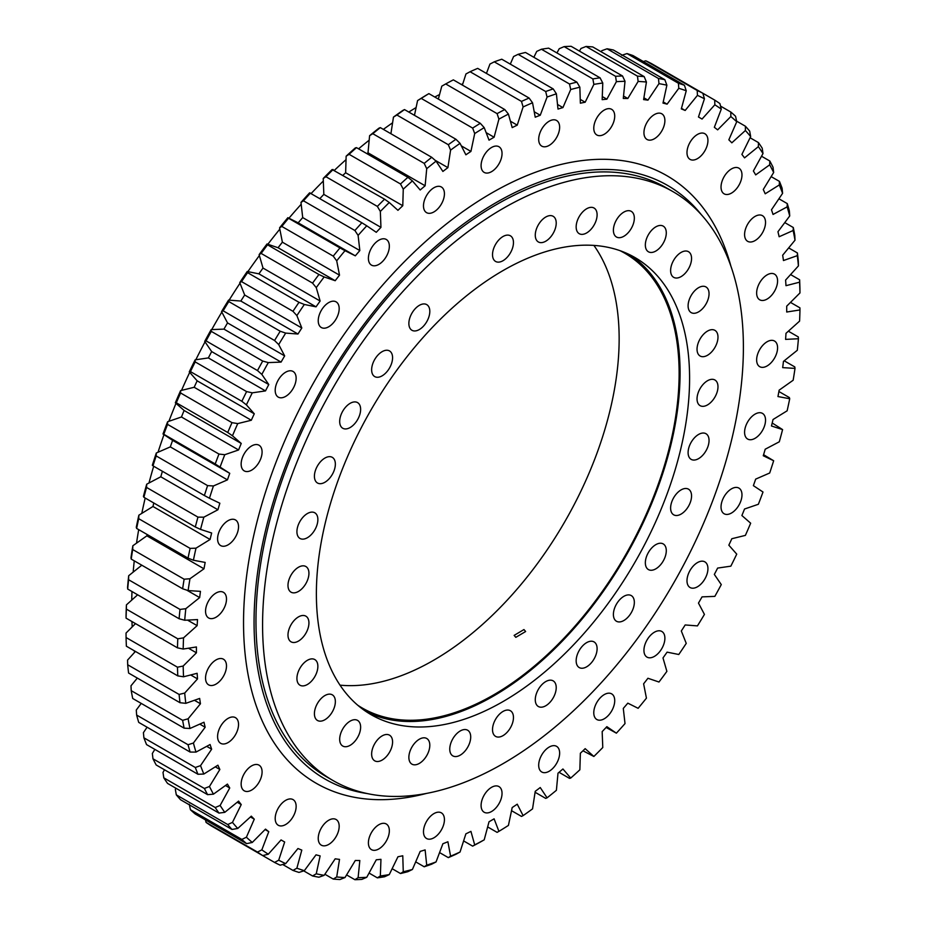 <?xml version="1.0" encoding="UTF-8"?>
<svg xmlns="http://www.w3.org/2000/svg" width="926" height="926" viewBox="0 0 926 926"><rect width="100%" height="100%" fill="white"/><g stroke="black" fill="none" stroke-linecap="round" stroke-linejoin="round"><path stroke-width="1.39" d="M486.127 132.626L494.102 137.233A417.406 240.991 120 0 0 491.567 138.68A417.406 240.991 120 0 0 489.032 140.15L484.205 127.638A436.262 251.872 120 0 0 474.702 133.552L472.654 128.089A440.29 254.21 -60 0 1 480.316 123.308L428.9 93.63A440.29 254.21 120 0 0 421.237 98.411L472.654 128.089M134.536 652.39A410.669 237.102 -60 0 1 134.339 650.804M132.198 626.914A410.669 237.102 -60 0 1 131.943 621.554M131.735 600.106A410.669 237.102 -60 0 1 131.978 591.529M133.17 572.129A410.669 237.102 -60 0 1 134.258 560.843M136.527 543.157A410.669 237.102 -60 0 1 138.703 529.626M141.794 513.386A410.669 237.102 -60 0 1 145.197 498.038M148.97 483.013A410.669 237.102 -60 0 1 153.681 466.253M158.022 452.247A410.669 237.102 -60 0 1 163.983 434.641M168.891 421.295A410.669 237.102 -60 0 1 175.998 403.366M181.519 390.39A410.669 237.102 -60 0 1 189.714 372.379M195.826 359.751A410.669 237.102 -60 0 1 205.028 341.879M211.73 329.598A410.669 237.102 -60 0 1 221.835 312.097M229.127 300.151A410.669 237.102 -60 0 1 239.996 283.24M247.879 271.631A410.669 237.102 -60 0 1 259.384 255.53M267.857 244.256A410.669 237.102 -60 0 1 279.826 229.139M288.935 218.223A410.669 237.102 -60 0 1 301.193 204.252M311.159 193.499A410.669 237.102 -60 0 1 323.313 181.033M334.448 170.257A410.669 237.102 -60 0 1 346.035 159.642M358.559 148.831A410.669 237.102 -60 0 1 369.185 140.185M383.364 129.374A410.669 237.102 -60 0 1 392.589 122.799M408.794 112.058A410.669 237.102 -60 0 1 416.098 107.555M604.25 134.258A14.816 8.554 120 0 0 613.926 121.202A14.816 8.554 120 0 0 611.658 109.337A14.816 8.554 120 0 0 604.25 110.067A14.816 8.554 120 0 0 594.573 123.123A14.816 8.554 120 0 0 596.853 134.988A14.816 8.554 120 0 0 604.25 134.258M654.416 138.738A14.816 8.554 120 0 0 664.092 125.681A14.816 8.554 120 0 0 661.824 113.817A14.816 8.554 120 0 0 654.416 114.558A14.816 8.554 120 0 0 644.739 127.603A14.816 8.554 120 0 0 647.008 139.467A14.816 8.554 120 0 0 654.416 138.738M697.463 158.635A14.816 8.554 120 0 0 707.14 145.59A14.816 8.554 120 0 0 704.86 133.726A14.816 8.554 120 0 0 697.463 134.455A14.816 8.554 120 0 0 687.787 147.5A14.816 8.554 120 0 0 690.055 159.376A14.816 8.554 120 0 0 697.463 158.635M731.505 193.094A14.816 8.554 120 0 0 741.182 180.038A14.816 8.554 120 0 0 738.913 168.173A14.816 8.554 120 0 0 731.505 168.902A14.816 8.554 120 0 0 721.829 181.959A14.816 8.554 120 0 0 724.097 193.823A14.816 8.554 120 0 0 731.505 193.094M755.06 240.586A14.816 8.554 120 0 0 764.737 227.541A14.816 8.554 120 0 0 762.468 215.677A14.816 8.554 120 0 0 755.06 216.406A14.816 8.554 120 0 0 745.384 229.451A14.816 8.554 120 0 0 747.652 241.327A14.816 8.554 120 0 0 755.06 240.586M767.11 299.063A14.816 8.554 120 0 0 776.787 286.007A14.816 8.554 120 0 0 774.506 274.142A14.816 8.554 120 0 0 767.11 274.872A14.816 8.554 120 0 0 757.433 287.928A14.816 8.554 120 0 0 759.702 299.793A14.816 8.554 120 0 0 767.11 299.063M767.11 365.944A14.816 8.554 120 0 0 776.787 352.887A14.816 8.554 120 0 0 774.506 341.023A14.816 8.554 120 0 0 767.11 341.752A14.816 8.554 120 0 0 757.433 354.808A14.816 8.554 120 0 0 759.702 366.673A14.816 8.554 120 0 0 767.11 365.944M755.06 438.311A14.816 8.554 120 0 0 764.737 425.265A14.816 8.554 120 0 0 762.468 413.39A14.816 8.554 120 0 0 755.06 414.13A14.816 8.554 120 0 0 745.384 427.175A14.816 8.554 120 0 0 747.652 439.051A14.816 8.554 120 0 0 755.06 438.311M731.505 513.016A14.816 8.554 120 0 0 741.182 499.971A14.816 8.554 120 0 0 738.913 488.095A14.816 8.554 120 0 0 731.505 488.835A14.816 8.554 120 0 0 721.829 501.88A14.816 8.554 120 0 0 724.097 513.745A14.816 8.554 120 0 0 731.505 513.016M697.463 586.783A14.816 8.554 120 0 0 707.14 573.726A14.816 8.554 120 0 0 704.86 561.862A14.816 8.554 120 0 0 697.463 562.591A14.816 8.554 120 0 0 687.787 575.648A14.816 8.554 120 0 0 690.055 587.512A14.816 8.554 120 0 0 697.463 586.783M654.416 656.384A14.816 8.554 120 0 0 664.092 643.338A14.816 8.554 120 0 0 661.824 631.463A14.816 8.554 120 0 0 654.416 632.203A14.816 8.554 120 0 0 644.739 645.248A14.816 8.554 120 0 0 647.008 657.124A14.816 8.554 120 0 0 654.416 656.384M604.25 718.784A14.816 8.554 120 0 0 613.926 705.739A14.816 8.554 120 0 0 611.658 693.863A14.816 8.554 120 0 0 604.25 694.604A14.816 8.554 120 0 0 594.573 707.649A14.816 8.554 120 0 0 596.853 719.525A14.816 8.554 120 0 0 604.25 718.784M549.164 771.254A14.816 8.554 120 0 0 558.841 758.209A14.816 8.554 120 0 0 556.572 746.333A14.816 8.554 120 0 0 549.164 747.074A14.816 8.554 120 0 0 539.488 760.119A14.816 8.554 120 0 0 541.756 771.995A14.816 8.554 120 0 0 549.164 771.254M491.567 811.512A14.816 8.554 120 0 0 501.244 798.455A14.816 8.554 120 0 0 498.964 786.591A14.816 8.554 120 0 0 491.567 787.32A14.816 8.554 120 0 0 481.89 800.377A14.816 8.554 120 0 0 484.159 812.241A14.816 8.554 120 0 0 491.567 811.512M433.958 837.775A14.816 8.554 120 0 0 443.635 824.719A14.816 8.554 120 0 0 441.366 812.854A14.816 8.554 120 0 0 433.958 813.584A14.816 8.554 120 0 0 424.282 826.64A14.816 8.554 120 0 0 426.55 838.505A14.816 8.554 120 0 0 433.958 837.775M378.873 848.91A14.816 8.554 120 0 0 388.55 835.854A14.816 8.554 120 0 0 386.281 823.99A14.816 8.554 120 0 0 378.873 824.719A14.816 8.554 120 0 0 369.196 837.775A14.816 8.554 120 0 0 371.465 849.64A14.816 8.554 120 0 0 378.873 848.91M328.707 844.431A14.816 8.554 120 0 0 338.384 831.374A14.816 8.554 120 0 0 336.115 819.51A14.816 8.554 120 0 0 328.707 820.239A14.816 8.554 120 0 0 319.03 833.296A14.816 8.554 120 0 0 321.31 845.16A14.816 8.554 120 0 0 328.707 844.431M285.671 824.522A14.816 8.554 120 0 0 295.348 811.477A14.816 8.554 120 0 0 293.067 799.613A14.816 8.554 120 0 0 285.671 800.342A14.816 8.554 120 0 0 275.994 813.387A14.816 8.554 120 0 0 278.263 825.263A14.816 8.554 120 0 0 285.671 824.522M251.617 790.075A14.816 8.554 120 0 0 261.294 777.018A14.816 8.554 120 0 0 259.025 765.154A14.816 8.554 120 0 0 251.617 765.883A14.816 8.554 120 0 0 241.941 778.94A14.816 8.554 120 0 0 244.221 790.804A14.816 8.554 120 0 0 251.617 790.075M228.062 742.571A14.816 8.554 120 0 0 237.739 729.526A14.816 8.554 120 0 0 235.47 717.662A14.816 8.554 120 0 0 228.062 718.391A14.816 8.554 120 0 0 218.386 731.436A14.816 8.554 120 0 0 220.654 743.312A14.816 8.554 120 0 0 228.062 742.571M216.024 684.106A14.816 8.554 120 0 0 225.701 671.061A14.816 8.554 120 0 0 223.421 659.185A14.816 8.554 120 0 0 216.024 659.925A14.816 8.554 120 0 0 206.348 672.97A14.816 8.554 120 0 0 208.616 684.846A14.816 8.554 120 0 0 216.024 684.106M216.024 617.225A14.816 8.554 120 0 0 225.701 604.169A14.816 8.554 120 0 0 223.421 592.304A14.816 8.554 120 0 0 216.024 593.034A14.816 8.554 120 0 0 206.348 606.09A14.816 8.554 120 0 0 208.616 617.955A14.816 8.554 120 0 0 216.024 617.225M228.062 544.847A14.816 8.554 120 0 0 237.739 531.802A14.816 8.554 120 0 0 235.47 519.937A14.816 8.554 120 0 0 228.062 520.667A14.816 8.554 120 0 0 218.386 533.723A14.816 8.554 120 0 0 220.654 545.588A14.816 8.554 120 0 0 228.062 544.847M251.617 470.153A14.816 8.554 120 0 0 261.294 457.097A14.816 8.554 120 0 0 259.025 445.232A14.816 8.554 120 0 0 251.617 445.962A14.816 8.554 120 0 0 241.941 459.018A14.816 8.554 120 0 0 244.221 470.883A14.816 8.554 120 0 0 251.617 470.153M285.671 396.386A14.816 8.554 120 0 0 295.348 383.329A14.816 8.554 120 0 0 293.067 371.465A14.816 8.554 120 0 0 285.671 372.194A14.816 8.554 120 0 0 275.994 385.251A14.816 8.554 120 0 0 278.263 397.115A14.816 8.554 120 0 0 285.671 396.386M328.707 326.785A14.816 8.554 120 0 0 338.384 313.729A14.816 8.554 120 0 0 336.115 301.864A14.816 8.554 120 0 0 328.707 302.594A14.816 8.554 120 0 0 319.03 315.65A14.816 8.554 120 0 0 321.31 327.515A14.816 8.554 120 0 0 328.707 326.785M378.873 264.385A14.816 8.554 120 0 0 388.55 251.328A14.816 8.554 120 0 0 386.281 239.464A14.816 8.554 120 0 0 378.873 240.193A14.816 8.554 120 0 0 369.196 253.249A14.816 8.554 120 0 0 371.465 265.114A14.816 8.554 120 0 0 378.873 264.385M433.958 211.904A14.816 8.554 120 0 0 443.635 198.859A14.816 8.554 120 0 0 441.366 186.994A14.816 8.554 120 0 0 433.958 187.723A14.816 8.554 120 0 0 424.282 200.78A14.816 8.554 120 0 0 426.55 212.644A14.816 8.554 120 0 0 433.958 211.904M549.164 145.394A14.816 8.554 120 0 0 558.841 132.337A14.816 8.554 120 0 0 556.572 120.473A14.816 8.554 120 0 0 549.164 121.213A14.816 8.554 120 0 0 539.488 134.258A14.816 8.554 120 0 0 541.756 146.123A14.816 8.554 120 0 0 549.164 145.394M491.567 171.657A14.816 8.554 120 0 0 501.244 158.612A14.816 8.554 120 0 0 498.964 146.736A14.816 8.554 120 0 0 491.567 147.477A14.816 8.554 120 0 0 481.89 160.522A14.816 8.554 120 0 0 484.159 172.398A14.816 8.554 120 0 0 491.567 171.657M126.075 637.528L177.479 667.206A440.29 254.21 -60 0 0 177.78 675.887L126.376 646.209A440.29 254.21 120 0 1 126.075 637.528L126.04 633.048L135.509 623.603M126.376 609.123A440.29 254.21 120 0 0 126.075 618.151L177.479 647.841A440.29 254.21 -60 0 1 177.78 638.813L126.376 609.123L126.422 604.875L137.638 594.805M128.587 579.734A440.29 254.21 120 0 0 127.684 589.052L179.1 618.742A440.29 254.21 -60 0 1 180.003 609.424L128.587 579.734L128.691 575.717L141.805 565.196M132.707 549.535A440.29 254.21 120 0 0 131.214 559.084L182.63 588.774A440.29 254.21 -60 0 1 184.124 579.213L132.707 549.535L132.846 545.761L146.864 535.83A417.406 240.991 -60 0 1 147.107 534.487M138.715 518.699A440.29 254.21 120 0 0 136.631 528.433L188.036 558.112A440.29 254.21 -60 0 1 190.119 548.389L138.715 518.699L138.865 515.192L152.964 506.487A417.406 240.991 -60 0 1 153.797 503.003M146.551 487.435A440.29 254.21 120 0 0 143.9 497.285L195.305 526.975A440.29 254.21 -60 0 1 197.967 517.125L146.551 487.435L146.702 484.205L160.788 476.786A417.406 240.991 -60 0 1 162.42 471.288M156.181 455.939A440.29 254.21 120 0 0 152.975 465.836L204.38 495.514A440.29 254.21 -60 0 1 207.598 485.618L156.181 455.939L156.32 452.988L170.315 446.888A417.406 240.991 -60 0 1 172.618 440.348L229.741 473.325L215.214 463.961A440.29 254.21 -60 0 1 218.964 454.064L167.548 424.386A440.29 254.21 120 0 0 163.798 434.282L215.214 463.961M180.582 392.971A440.29 254.21 120 0 0 176.31 402.798L227.727 432.488A440.29 254.21 -60 0 1 231.986 422.661L180.582 392.971L180.616 390.61L194.171 387.276A417.406 240.991 -60 0 1 197.157 380.817L254.28 413.806L246.397 404.859L241.848 401.294A440.29 254.21 -60 0 1 246.605 391.594L195.189 361.904A440.29 254.21 120 0 0 190.443 371.604L241.848 401.294M223.154 310.823A440.29 254.21 120 0 1 228.791 301.563L280.208 331.242A440.29 254.21 -60 0 0 274.571 340.513L223.154 310.823L221.569 311.599A436.262 251.872 -60 0 1 228.56 300.105L240.829 301.043A417.406 240.991 -60 0 1 244.684 295.012L301.807 328.001L296.876 315.592L292.963 311.298A440.29 254.21 -60 0 1 298.994 302.327L247.578 272.649A440.29 254.21 120 0 0 241.547 281.608L292.963 311.298M211.29 331.369A440.29 254.21 120 0 0 206.081 340.884L257.497 370.574A440.29 254.21 -60 0 1 262.706 361.059L211.29 331.369L211.163 329.621L223.953 329.124A417.406 240.991 -60 0 1 227.53 322.908L284.664 355.897L278.703 344.576L274.571 340.513M267.533 244.823A440.29 254.21 120 0 0 261.144 253.423L312.56 283.113A440.29 254.21 -60 0 1 318.938 274.501L267.533 244.823L267.024 243.978L278.066 247.74A417.406 240.991 -60 0 1 282.384 242.184L339.518 275.172L336.705 260.831L333.244 256.12A440.29 254.21 -60 0 1 339.946 247.925L288.53 218.247A440.29 254.21 120 0 0 281.828 226.442L333.244 256.12M310.441 193.083A440.29 254.21 120 0 0 303.473 200.815L354.889 230.505A440.29 254.21 -60 0 1 361.858 222.772L309.62 192.828A436.262 251.872 -60 0 0 300.985 202.412L302.709 217.587L359.832 250.564L358.107 235.389L354.889 230.505M333.14 169.504A440.29 254.21 120 0 0 325.94 176.727L377.357 206.405A440.29 254.21 -60 0 1 384.556 199.183L332.145 169.527A436.262 251.872 -60 0 0 323.22 178.475L323.834 194.391L380.956 227.368L380.343 211.452L377.357 206.405M356.487 147.628A440.29 254.21 120 0 0 349.102 154.306L400.507 183.985A440.29 254.21 -60 0 1 407.891 177.317L356.487 147.628L355.295 147.928A436.262 251.872 -60 0 0 346.139 156.193L345.641 172.745L402.775 205.734L403.261 189.17L400.507 183.985M380.32 127.614A440.29 254.21 120 0 0 372.796 133.691L424.212 163.381A440.29 254.21 -60 0 1 431.736 157.304L380.32 127.614L378.931 128.17A436.262 251.872 -60 0 0 369.601 135.694L368.004 152.802L425.127 185.779L426.724 168.682L424.212 163.381M487.655 826.918L497.1 832.37L498.917 831.34A436.262 251.872 120 0 0 508.42 825.425L512.194 807.553A417.406 240.991 120 0 0 517.24 804.185L523.097 815.621A436.262 251.872 120 0 0 532.543 808.884L535.228 791.336A417.406 240.991 120 0 0 540.24 787.54L547.069 797.83A436.262 251.872 120 0 0 556.399 790.306L557.996 773.198A417.406 240.991 120 0 0 562.927 768.985L570.705 778.072A436.262 251.872 120 0 0 579.861 769.807L580.359 753.255A417.406 240.991 120 0 0 585.174 748.659L593.855 756.473A436.262 251.872 120 0 0 602.78 747.525L602.166 731.609A417.406 240.991 120 0 0 606.854 726.667L616.38 733.172A436.262 251.872 120 0 0 625.015 723.588L623.291 708.413A417.406 240.991 120 0 0 627.816 703.158L638.13 708.309A436.262 251.872 120 0 0 646.429 698.146L643.616 683.816A417.406 240.991 120 0 0 647.934 678.26L658.976 682.022A436.262 251.872 120 0 0 666.882 671.362L662.993 657.946A417.406 240.991 120 0 0 667.09 652.147L678.781 654.497A436.262 251.872 120 0 0 686.247 643.385L681.316 630.988A417.406 240.991 120 0 0 685.171 624.957L697.44 625.895A436.262 251.872 120 0 0 704.431 614.401L698.47 603.092A417.406 240.991 120 0 0 702.047 596.876L714.837 596.379A436.262 251.872 120 0 0 721.285 584.595L714.34 574.421A417.406 240.991 120 0 0 717.638 568.078L730.845 566.156A436.262 251.872 120 0 0 736.737 554.13L728.843 545.183A417.406 240.991 120 0 0 731.829 538.724L745.384 535.39A436.262 251.872 120 0 0 750.662 523.202L741.888 515.527A417.406 240.991 120 0 0 744.539 509.011L758.359 504.276A436.262 251.872 120 0 0 763.001 492.019L753.382 485.652A417.406 240.991 120 0 0 755.685 479.112L769.68 473.012A436.262 251.872 120 0 0 773.661 460.743L763.58 454.712M229.741 473.325A417.406 240.991 120 0 0 227.437 479.865L213.443 485.965A436.262 251.872 120 0 0 209.461 498.234L219.856 503.235A417.406 240.991 120 0 0 217.923 509.763L203.836 517.183A436.262 251.872 120 0 0 200.537 529.394L211.649 533.006A417.406 240.991 120 0 0 210.086 539.476L195.988 548.18A436.262 251.872 120 0 0 193.407 560.242L205.167 562.429A417.406 240.991 120 0 0 203.986 568.807L189.969 578.738A436.262 251.872 120 0 0 188.117 590.58L200.456 591.355A417.406 240.991 120 0 0 199.657 597.594L185.813 608.695A436.262 251.872 120 0 0 184.702 620.246L197.527 619.587A417.406 240.991 120 0 0 197.134 625.652L183.545 637.852A436.262 251.872 120 0 0 183.174 649.045L196.428 646.961A417.406 240.991 120 0 0 196.428 652.818L183.174 666.037A436.262 251.872 120 0 0 183.545 676.79L197.134 673.295A417.406 240.991 120 0 0 197.527 678.908L184.702 693.065A436.262 251.872 120 0 0 185.813 703.332L199.657 698.435A417.406 240.991 120 0 0 200.456 703.76L188.117 718.784A436.262 251.872 120 0 0 189.969 728.484L203.986 722.234A417.406 240.991 120 0 0 205.167 727.246L193.407 743.022A436.262 251.872 120 0 0 195.988 752.097L210.086 744.527A417.406 240.991 120 0 0 211.649 749.192L200.537 765.628A436.262 251.872 120 0 0 203.836 774.032L217.923 765.189A417.406 240.991 120 0 0 219.856 769.483L209.461 786.487A436.262 251.872 120 0 0 213.443 794.161L227.437 784.09A417.406 240.991 120 0 0 229.741 787.98L220.122 805.446A436.262 251.872 120 0 0 224.775 812.345L238.595 801.117A417.406 240.991 120 0 0 241.235 804.578L232.461 822.392A436.262 251.872 120 0 0 237.739 828.469L251.305 816.153A417.406 240.991 120 0 0 254.28 819.174L246.397 837.22A436.262 251.872 120 0 0 252.277 842.452L265.496 829.117A417.406 240.991 120 0 0 268.783 831.664L261.838 849.848A436.262 251.872 120 0 0 268.297 854.189L281.076 839.928A417.406 240.991 120 0 0 282.858 840.97A417.406 240.991 120 0 0 284.664 842L278.703 860.196A436.262 251.872 120 0 0 285.683 863.622L297.964 848.517A417.406 240.991 120 0 0 301.807 850.091L296.876 868.194A436.262 251.872 120 0 0 304.341 870.683L316.032 854.825A417.406 240.991 120 0 0 320.13 855.902L316.252 873.797A436.262 251.872 120 0 0 324.158 875.325L335.189 858.819A417.406 240.991 120 0 0 339.518 859.386L336.705 876.968A436.262 251.872 120 0 0 345.004 877.535L355.318 860.474A417.406 240.991 120 0 0 359.832 860.532L358.107 877.686A436.262 251.872 120 0 0 366.754 877.292L376.28 859.791A417.406 240.991 120 0 0 380.956 859.328L380.343 875.95A436.262 251.872 120 0 0 389.267 874.595L397.949 856.758A417.406 240.991 120 0 0 402.775 855.774L403.261 871.771A436.262 251.872 120 0 0 412.417 869.468L420.196 851.388A417.406 240.991 120 0 0 425.127 849.918L426.724 865.173A436.262 251.872 120 0 0 436.053 861.932L442.894 843.736A417.406 240.991 120 0 0 447.895 841.757L450.592 856.191A436.262 251.872 120 0 0 460.037 852.036L465.882 833.84A417.406 240.991 120 0 0 470.929 831.374L474.702 844.894A436.262 251.872 120 0 0 484.205 839.836L480.316 842.058A440.29 254.21 -60 0 1 472.654 846.132L463.602 840.912M460.037 852.036L455.928 854.27A440.29 254.21 -60 0 1 448.311 857.626L439.561 852.58M436.053 861.932L431.736 864.166A440.29 254.21 -60 0 1 424.212 866.782L415.693 861.863M412.417 869.468L407.891 871.679A440.29 254.21 -60 0 1 400.507 873.531L392.138 868.704M389.267 874.595L384.556 876.76A440.29 254.21 -60 0 1 377.357 877.848L369.057 873.056M366.754 877.292L361.858 879.387A440.29 254.21 -60 0 1 354.889 879.7L346.59 874.908M345.004 877.535L339.946 879.538A440.29 254.21 -60 0 1 333.244 879.075L324.887 874.248M324.158 875.325L318.938 877.211A440.29 254.21 -60 0 1 312.56 875.973L303.74 870.88M304.341 870.683L298.994 872.419A440.29 254.21 -60 0 1 292.963 870.417L282.685 864.479M206.081 822.404L257.497 852.082A440.29 254.21 -60 0 0 262.706 855.589L211.29 825.899A440.29 254.21 120 0 1 206.081 822.404L205.468 819.892M285.683 863.622L280.208 865.197A440.29 254.21 -60 0 1 274.571 862.43L223.154 832.752M190.443 809.752A440.29 254.21 120 0 0 195.189 813.966L246.605 843.644A440.29 254.21 -60 0 1 241.848 839.431L190.443 809.752L189.263 804.243M176.31 794.867A440.29 254.21 120 0 0 180.582 799.763L231.986 829.453A440.29 254.21 -60 0 1 227.727 824.545L176.31 794.867L175.338 789.403L175.917 788.234M163.798 777.84A440.29 254.21 120 0 0 167.548 783.408L218.964 813.086A440.29 254.21 -60 0 1 215.214 807.518L163.798 777.84L162.999 772.458L164.481 769.772M152.975 758.788A440.29 254.21 120 0 0 156.181 764.98L207.598 794.658A440.29 254.21 -60 0 1 204.38 788.466L152.975 758.788L152.339 753.498L154.85 749.389M143.9 737.814A440.29 254.21 120 0 0 146.551 744.597L197.967 774.275A440.29 254.21 -60 0 1 195.305 767.492L143.9 737.814L143.414 732.651L147.084 727.223M136.631 715.057A440.29 254.21 120 0 0 138.715 722.384L190.119 752.062A440.29 254.21 -60 0 1 188.036 744.736L136.631 715.057L136.284 710.034L141.227 703.401M131.214 690.657A440.29 254.21 120 0 0 132.707 698.482L184.124 728.16A440.29 254.21 -60 0 1 182.63 720.335L131.214 690.657L130.994 685.796L137.326 678.087M127.684 664.764A440.29 254.21 120 0 0 128.587 673.04L180.003 702.718A440.29 254.21 -60 0 1 179.1 694.442L127.684 664.764L127.568 660.088L135.416 651.429M790.491 302.397L799.925 307.849L799.96 309.944A436.262 251.872 120 0 1 799.578 321.125L785.989 333.325A417.406 240.991 120 0 1 785.595 339.391L798.432 338.731L798.316 336.948L788.362 331.195M784.195 360.804L794.786 366.916L795.006 368.398A436.262 251.872 120 0 1 793.154 380.239L779.136 390.17A417.406 240.991 120 0 1 777.956 396.548L789.716 398.747L789.369 397.567L778.893 391.513M772.203 422.997L782.586 429.595A436.262 251.872 120 0 1 779.298 441.795L765.212 449.214A417.406 240.991 120 0 1 763.267 455.742L773.661 460.743M606.102 727.454L616.38 733.172M582.963 750.789L593.855 756.473M559.038 772.319L569.513 778.372L570.705 778.072M535.089 792.262L545.68 798.386L547.069 797.83M511.534 810.678L521.488 816.419L523.097 815.621M445.684 83.942A440.29 254.21 120 0 1 453.346 79.867L504.763 109.546A440.29 254.21 -60 0 0 497.1 113.632L445.684 83.942L441.795 86.164L438.345 99.082M477.689 68.374A440.29 254.21 120 0 0 470.072 71.73L521.488 101.409A440.29 254.21 -60 0 1 529.105 98.052L477.689 68.374M501.788 59.218A440.29 254.21 120 0 0 494.264 61.834L545.68 91.524A440.29 254.21 -60 0 1 553.204 88.908L501.788 59.218M525.493 52.469A440.29 254.21 120 0 0 518.109 54.321L569.513 84.011A440.29 254.21 -60 0 1 576.898 82.148L525.493 52.469M548.643 48.152A440.29 254.21 120 0 0 541.444 49.24L592.86 78.918A440.29 254.21 -60 0 1 600.06 77.83L548.643 48.152M571.111 46.3A440.29 254.21 120 0 0 564.142 46.613L615.558 76.302A440.29 254.21 -60 0 1 622.527 75.978L571.111 46.3M592.756 46.925A440.29 254.21 120 0 0 586.054 46.462L637.47 76.152A440.29 254.21 -60 0 1 644.172 76.615L592.756 46.925M613.44 50.027A440.29 254.21 120 0 0 607.062 48.789L658.467 78.478A440.29 254.21 -60 0 1 664.856 79.717L613.44 50.027M714.837 104.788L702.047 119.06A417.406 240.991 120 0 0 700.264 118.007A417.406 240.991 120 0 0 698.47 116.989L704.431 98.781A436.262 251.872 120 0 0 697.44 95.366L697.209 90.482L645.792 60.803A440.29 254.21 120 0 1 651.429 63.57L714.71 100.101A440.29 254.21 -60 0 1 719.919 103.596L721.285 109.129A436.262 251.872 120 0 0 714.837 104.788L714.71 100.101M697.209 90.482A440.29 254.21 -60 0 1 702.846 93.248L704.431 98.781M633.037 55.583A440.29 254.21 120 0 0 627.006 53.581L678.422 83.259A440.29 254.21 -60 0 1 684.453 85.273L633.037 55.583M720.532 106.108L730.811 112.034A440.29 254.21 -60 0 1 735.557 116.248L736.737 121.757A436.262 251.872 120 0 0 730.845 116.537L730.811 112.034M736.598 121.144L745.418 126.237A440.29 254.21 -60 0 1 749.69 131.133L750.662 136.597A436.262 251.872 120 0 0 745.384 130.508L745.418 126.237M750.083 137.766L758.452 142.592A440.29 254.21 -60 0 1 762.202 148.16L763.001 153.542A436.262 251.872 120 0 0 758.359 146.644L758.452 142.592M761.519 156.228L769.819 161.02A440.29 254.21 -60 0 1 773.025 167.212L773.661 172.502A436.262 251.872 120 0 0 769.68 164.828L769.819 161.02M771.15 176.611L779.449 181.403A440.29 254.21 -60 0 1 782.1 188.186L782.586 193.349A436.262 251.872 120 0 0 779.298 184.945L779.449 181.403M778.916 198.777L787.285 203.616A440.29 254.21 -60 0 1 789.369 210.943L789.716 215.966A436.262 251.872 120 0 0 787.135 206.88L787.285 203.616M784.773 222.599L793.293 227.518A440.29 254.21 -60 0 1 794.786 235.343L795.006 240.204A436.262 251.872 120 0 0 793.154 230.505L793.293 227.518M788.674 247.913L797.413 252.96A440.29 254.21 -60 0 1 798.316 261.236L798.432 265.912A436.262 251.872 120 0 0 797.309 255.657L797.413 252.96M790.584 274.571L799.624 279.791A440.29 254.21 -60 0 1 799.925 288.472L799.96 292.952A436.262 251.872 120 0 0 799.578 282.187L799.624 279.791M183.174 666.037L177.479 667.206M183.545 676.79L177.78 675.887M183.174 649.045L177.479 647.841M183.545 637.852L177.78 638.813M184.702 620.246L179.1 618.742M185.813 608.695L180.003 609.424M188.117 590.58L182.63 588.774M189.969 578.738L184.124 579.213M193.407 560.242L188.036 558.112M195.988 548.18L190.119 548.389M200.537 529.394L195.305 526.975M203.836 517.183L197.967 517.125M209.461 498.234L204.38 495.514M213.443 485.965L207.598 485.618M167.548 424.386L167.641 421.724L181.461 416.989A417.406 240.991 -60 0 1 184.112 410.473L241.235 443.45A417.406 240.991 120 0 0 238.595 449.967L224.775 454.701A436.262 251.872 120 0 0 220.122 466.97M224.775 454.701L218.964 454.064M254.28 413.806A417.406 240.991 120 0 0 251.305 420.254L237.739 423.599A436.262 251.872 120 0 0 232.461 435.776L227.727 432.488M237.739 423.599L231.986 422.661M195.189 361.904L195.154 359.844L208.362 357.922A417.406 240.991 -60 0 1 211.66 351.579L268.783 384.556A417.406 240.991 120 0 0 265.496 390.911L252.277 392.832A436.262 251.872 120 0 0 246.397 404.859M252.277 392.832L246.605 391.594M301.807 328.001A417.406 240.991 120 0 0 297.964 334.02L285.683 333.094A436.262 251.872 120 0 0 278.703 344.576M285.683 333.094L280.208 331.242M284.664 355.897A417.406 240.991 120 0 0 281.076 362.101L268.297 362.598A436.262 251.872 120 0 0 261.838 374.393L257.497 370.574M268.297 362.598L262.706 361.059M247.578 272.649L247.219 271.503L258.91 273.853A417.406 240.991 -60 0 1 263.007 268.054L320.13 301.031A417.406 240.991 120 0 0 316.032 306.842L304.341 304.48A436.262 251.872 120 0 0 296.876 315.592M304.341 304.48L298.994 302.327M339.518 275.172A417.406 240.991 120 0 0 335.189 280.717L324.158 276.955A436.262 251.872 120 0 0 316.252 287.627L312.56 283.113M324.158 276.955L318.938 274.501M359.832 250.564A417.406 240.991 120 0 0 355.318 255.831L345.004 250.68A436.262 251.872 120 0 0 336.705 260.831M345.004 250.68L339.946 247.925M380.956 227.368A417.406 240.991 120 0 0 376.28 232.31L366.754 225.805A436.262 251.872 120 0 0 358.107 235.389M366.754 225.805L361.858 222.772M402.775 205.734A417.406 240.991 120 0 0 397.949 210.318L389.267 202.505A436.262 251.872 120 0 0 380.343 211.452M389.267 202.505L384.556 199.183M425.127 185.779A417.406 240.991 120 0 0 420.196 189.992L412.417 180.906A436.262 251.872 120 0 0 403.261 189.17M412.417 180.906L407.891 177.317M434.942 160.163L447.895 167.641A417.406 240.991 120 0 0 442.894 171.449L436.053 161.147A436.262 251.872 120 0 0 426.724 168.682M436.053 161.147L431.736 157.304M474.702 844.894L472.654 846.132M450.592 856.191L448.311 857.626M426.724 865.173L424.212 866.782M403.261 871.771L400.507 873.531M380.343 875.95L377.357 877.848M358.107 877.686L354.889 879.7M336.705 876.968L333.244 879.075M316.252 873.797L312.56 875.973M296.876 868.194L292.963 870.417M261.838 849.848L257.497 852.082M268.297 854.189L262.706 855.589M278.703 860.196L274.571 862.43M252.277 842.452L246.605 843.644M246.397 837.22L241.848 839.431M237.739 828.469L231.986 829.453M232.461 822.392L227.727 824.545M224.775 812.345L218.964 813.086M220.122 805.446L215.214 807.518M213.443 794.161L207.598 794.658M209.461 786.487L204.38 788.466M203.836 774.032L197.967 774.275M200.537 765.628L195.305 767.492M195.988 752.097L190.119 752.062M193.407 743.022L188.036 744.736M189.969 728.484L184.124 728.16M188.117 718.784L182.63 720.335M185.813 703.332L180.003 702.718M184.702 693.065L179.1 694.442M795.006 368.398L782.667 367.622A417.406 240.991 120 0 0 783.465 361.383L797.309 350.283A436.262 251.872 120 0 0 798.432 338.731M782.586 429.595L771.474 425.983A417.406 240.991 120 0 0 773.036 419.513L787.135 410.808A436.262 251.872 120 0 0 789.716 398.747M510.411 121.19L517.24 125.149A417.406 240.991 120 0 0 512.194 127.603L508.42 114.083A436.262 251.872 120 0 0 498.917 119.141L497.1 113.632M508.42 114.083L504.763 109.546M534.209 111.768L540.24 115.241A417.406 240.991 120 0 0 535.228 117.22L532.543 102.786A436.262 251.872 120 0 0 523.097 106.953L521.488 101.409M532.543 102.786L529.105 98.052M557.521 104.464L562.927 107.59A417.406 240.991 120 0 0 557.996 109.071L556.399 93.815A436.262 251.872 120 0 0 547.069 97.056L545.68 91.524M556.399 93.815L553.204 88.908M580.243 99.383L585.174 102.23A417.406 240.991 120 0 0 580.359 103.203L579.861 87.218A436.262 251.872 120 0 0 570.705 89.521L569.513 84.011M579.861 87.218L576.898 82.148M602.282 96.559L606.854 99.198A417.406 240.991 120 0 0 602.166 99.661L602.78 83.027A436.262 251.872 120 0 0 593.855 84.382L592.86 78.918M602.78 83.027L600.06 77.83M623.534 96.038L627.816 98.503A417.406 240.991 120 0 0 623.291 98.457L625.015 81.303A436.262 251.872 120 0 0 616.38 81.685L615.558 76.302M625.015 81.303L622.527 75.978M643.894 97.832L647.934 100.158A417.406 240.991 120 0 0 643.616 99.603L646.429 82.02A436.262 251.872 120 0 0 638.13 81.442L637.47 76.152M646.429 82.02L644.172 76.615M663.236 101.929L667.09 104.163A417.406 240.991 120 0 0 662.993 103.087L666.882 85.192A436.262 251.872 120 0 0 658.976 83.653L658.467 78.478M666.882 85.192L664.856 79.717M681.467 108.33L685.171 110.472A417.406 240.991 120 0 0 681.316 108.898L686.247 90.783A436.262 251.872 120 0 0 678.781 88.306L678.422 83.259M686.247 90.783L684.453 85.273M126.075 618.151L126.04 616.056A436.262 251.872 -60 0 1 126.422 604.875M127.684 589.052L127.568 587.269A436.262 251.872 -60 0 1 128.691 575.717M131.214 559.084L130.994 557.602A436.262 251.872 -60 0 1 132.846 545.761M136.631 528.433L136.284 527.253A436.262 251.872 -60 0 1 138.865 515.192M143.9 497.285L143.414 496.405A436.262 251.872 -60 0 1 146.702 484.205M152.975 465.836L152.339 465.257A436.262 251.872 -60 0 1 156.32 452.988M163.798 434.282L162.999 433.981A436.262 251.872 -60 0 1 167.641 421.724M176.31 402.798L175.338 402.798A436.262 251.872 -60 0 1 180.616 390.61M190.443 371.604L189.263 371.87A436.262 251.872 -60 0 1 195.154 359.844M228.791 301.563L228.56 300.105M206.081 340.884L204.715 341.405A436.262 251.872 -60 0 1 211.163 329.621M241.547 281.608L239.753 282.615A436.262 251.872 -60 0 1 247.219 271.503M261.144 253.423L259.118 254.638A436.262 251.872 -60 0 1 267.024 243.978M281.828 226.442L279.571 227.854A436.262 251.872 -60 0 1 287.87 217.691L298.184 222.842A417.406 240.991 -60 0 1 302.709 217.587M288.53 218.247L287.87 217.691M303.473 200.815L300.985 202.412M325.94 176.727L323.22 178.475M349.102 154.306L346.139 156.193M372.796 133.691L369.601 135.694M470.072 71.73L465.963 73.964L462.398 85.088M494.264 61.834L489.947 64.068L486.439 73.42M518.109 54.321L513.583 56.532L510.307 64.137M541.444 49.24L536.733 51.405L533.862 57.296M564.142 46.613L559.246 48.708L556.943 52.944M586.054 46.462L580.996 48.465L579.41 51.092M607.062 48.789L601.842 50.675L601.113 51.752M645.792 60.803L643.315 61.521M627.006 53.581L621.659 55.317M404.512 109.581A440.29 254.21 120 0 0 396.895 115.021L448.311 144.711A440.29 254.21 -60 0 1 455.928 139.259L404.512 109.581L402.903 110.379A436.262 251.872 -60 0 0 393.457 117.116L390.911 133.738M461.322 145.868L470.929 151.424A417.406 240.991 120 0 0 465.882 154.804L460.037 143.356A436.262 251.872 120 0 0 450.592 150.105L448.311 144.711M460.037 143.356L455.928 139.259M396.895 115.021L393.457 117.116M434.78 97.022A410.669 237.102 -60 0 1 439.561 94.556M461.31 84.463A410.669 237.102 -60 0 1 462.792 83.849M498.917 831.34L494.102 818.827A417.406 240.991 120 0 1 489.032 821.756L484.205 839.836M799.96 292.952L786.706 306.17A417.406 240.991 120 0 1 786.706 312.016L799.96 309.944M798.432 265.912L785.595 280.08A417.406 240.991 120 0 1 785.989 285.683L799.578 282.187M795.006 240.204L782.667 255.217A417.406 240.991 120 0 1 783.465 260.542L797.309 255.657M789.716 215.966L777.956 231.743A417.406 240.991 120 0 1 779.136 236.743L793.154 230.505M782.586 193.349L771.474 209.785A417.406 240.991 120 0 1 773.036 214.45L787.135 206.88M773.661 172.502L763.267 189.506A417.406 240.991 120 0 1 765.212 193.789L779.298 184.945M763.001 153.542L753.382 170.997A417.406 240.991 120 0 1 755.685 174.887L769.68 164.828M750.662 136.597L741.888 154.411A417.406 240.991 120 0 1 744.539 157.871L758.359 146.644M736.737 121.757L728.843 139.814A417.406 240.991 120 0 1 731.829 142.824L745.384 130.508M721.285 109.129L714.34 127.313A417.406 240.991 120 0 1 717.638 129.86L730.845 116.537M685.171 110.472L697.44 95.366M667.09 104.163L678.781 88.306M647.934 100.158L658.976 83.653M627.816 98.503L638.13 81.442M606.854 99.198L616.38 81.685M585.174 102.23L593.855 84.382M562.927 107.59L570.705 89.521M540.24 115.241L547.069 97.056M517.24 125.149L523.097 106.953M494.102 137.233L498.917 119.141M470.929 151.424L474.702 133.552M447.895 167.641L450.592 150.105M320.13 301.031L316.252 287.627M268.783 384.556L261.838 374.393M241.235 443.45L232.461 435.776M484.205 127.638L480.316 123.308M162.999 433.981L172.618 440.348M175.338 402.798L184.112 410.473M189.263 371.87L197.157 380.817M204.715 341.405L211.66 351.579M221.569 311.599L227.53 322.908M239.753 282.615L244.684 295.012M259.118 254.638L263.007 268.054M279.571 227.854L282.384 242.184M319.898 198.546A417.406 240.991 -60 0 1 323.834 194.391M343.037 175.211A417.406 240.991 -60 0 1 345.641 172.745M366.962 153.681A417.406 240.991 -60 0 1 368.004 152.802M421.237 98.411L417.58 100.575L414.466 115.322M417.58 100.575A436.262 251.872 -60 0 1 427.083 94.66L428.9 93.63M190.698 674.95L197.527 678.908M194.425 700.288L200.456 703.76M199.761 724.12L205.167 727.246M206.718 746.344L211.649 749.192M215.295 766.844L219.856 769.483M225.469 785.514L229.741 787.98M237.195 802.24L241.235 804.578M250.425 816.94L254.28 819.174M265.079 829.534L268.783 831.664M298.184 222.842L355.318 255.831M278.066 247.74L335.189 280.717M258.91 273.853L316.032 306.842M223.953 329.124L281.076 362.101M240.829 301.043L297.964 334.02M208.362 357.922L265.496 390.911M194.171 387.276L251.305 420.254M181.461 416.989L238.595 449.967M170.315 446.888L227.437 479.865M160.788 476.786L217.923 509.763M152.964 506.487L210.086 539.476M146.864 535.83L203.986 568.807M186.705 590.117L199.657 597.594M187.515 620.107L197.134 625.652M188.453 648.212L196.428 652.818M515.805 637.331L514.138 635.386L523.954 629.564L525.632 631.532L515.805 637.331M586.633 232.947A14.816 8.554 120 0 0 596.309 219.902A14.816 8.554 120 0 0 594.041 208.026A14.816 8.554 120 0 0 586.633 208.767A14.816 8.554 120 0 0 576.956 221.812A14.816 8.554 120 0 0 579.225 233.688A14.816 8.554 120 0 0 586.633 232.947M623.869 236.269A14.816 8.554 120 0 0 633.546 223.224A14.816 8.554 120 0 0 631.277 211.359A14.816 8.554 120 0 0 623.869 212.089A14.816 8.554 120 0 0 614.193 225.145A14.816 8.554 120 0 0 616.461 237.01A14.816 8.554 120 0 0 623.869 236.269M655.816 251.05A14.816 8.554 120 0 0 665.493 237.994A14.816 8.554 120 0 0 663.224 226.129A14.816 8.554 120 0 0 655.816 226.858A14.816 8.554 120 0 0 646.14 239.915A14.816 8.554 120 0 0 648.408 251.779A14.816 8.554 120 0 0 655.816 251.05M681.085 276.619A14.816 8.554 120 0 0 690.761 263.563A14.816 8.554 120 0 0 688.493 251.698A14.816 8.554 120 0 0 681.085 252.439A14.816 8.554 120 0 0 671.408 265.484A14.816 8.554 120 0 0 673.688 277.349A14.816 8.554 120 0 0 681.085 276.619M698.574 311.877A14.816 8.554 120 0 0 708.251 298.82A14.816 8.554 120 0 0 705.982 286.956A14.816 8.554 120 0 0 698.574 287.685A14.816 8.554 120 0 0 688.898 300.742A14.816 8.554 120 0 0 691.166 312.606A14.816 8.554 120 0 0 698.574 311.877M707.51 355.271A14.816 8.554 120 0 0 717.187 342.226A14.816 8.554 120 0 0 714.918 330.35A14.816 8.554 120 0 0 707.51 331.091A14.816 8.554 120 0 0 697.834 344.136A14.816 8.554 120 0 0 700.114 356.012A14.816 8.554 120 0 0 707.51 355.271M707.51 404.917A14.816 8.554 120 0 0 717.187 391.872A14.816 8.554 120 0 0 714.918 379.996A14.816 8.554 120 0 0 707.51 380.736A14.816 8.554 120 0 0 697.834 393.781A14.816 8.554 120 0 0 700.114 405.657A14.816 8.554 120 0 0 707.51 404.917M698.574 458.636A14.816 8.554 120 0 0 708.251 445.591A14.816 8.554 120 0 0 705.982 433.715A14.816 8.554 120 0 0 698.574 434.456A14.816 8.554 120 0 0 688.898 447.501A14.816 8.554 120 0 0 691.166 459.377A14.816 8.554 120 0 0 698.574 458.636M681.085 514.092A14.816 8.554 120 0 0 690.761 501.035A14.816 8.554 120 0 0 688.493 489.171A14.816 8.554 120 0 0 681.085 489.9A14.816 8.554 120 0 0 671.408 502.957A14.816 8.554 120 0 0 673.688 514.821A14.816 8.554 120 0 0 681.085 514.092M655.816 568.842A14.816 8.554 120 0 0 665.493 555.785A14.816 8.554 120 0 0 663.224 543.921A14.816 8.554 120 0 0 655.816 544.65A14.816 8.554 120 0 0 646.14 557.707A14.816 8.554 120 0 0 648.408 569.571A14.816 8.554 120 0 0 655.816 568.842M623.869 620.513A14.816 8.554 120 0 0 633.546 607.456A14.816 8.554 120 0 0 631.277 595.592A14.816 8.554 120 0 0 623.869 596.321A14.816 8.554 120 0 0 614.193 609.377A14.816 8.554 120 0 0 616.461 621.242A14.816 8.554 120 0 0 623.869 620.513M586.633 666.824A14.816 8.554 120 0 0 596.309 653.779A14.816 8.554 120 0 0 594.041 641.903A14.816 8.554 120 0 0 586.633 642.644A14.816 8.554 120 0 0 576.956 655.689A14.816 8.554 120 0 0 579.225 667.565A14.816 8.554 120 0 0 586.633 666.824M545.75 705.774A14.816 8.554 120 0 0 555.426 692.717A14.816 8.554 120 0 0 553.146 680.853A14.816 8.554 120 0 0 545.75 681.582A14.816 8.554 120 0 0 536.073 694.639A14.816 8.554 120 0 0 538.342 706.503A14.816 8.554 120 0 0 545.75 705.774M502.992 735.649A14.816 8.554 120 0 0 512.668 722.593A14.816 8.554 120 0 0 510.388 710.728A14.816 8.554 120 0 0 502.992 711.457A14.816 8.554 120 0 0 493.315 724.514A14.816 8.554 120 0 0 495.584 736.378A14.816 8.554 120 0 0 502.992 735.649M460.234 755.141A14.816 8.554 120 0 0 469.91 742.096A14.816 8.554 120 0 0 467.642 730.22A14.816 8.554 120 0 0 460.234 730.961A14.816 8.554 120 0 0 450.557 744.006A14.816 8.554 120 0 0 452.826 755.882A14.816 8.554 120 0 0 460.234 755.141M419.339 763.406A14.816 8.554 120 0 0 429.016 750.361A14.816 8.554 120 0 0 426.747 738.497A14.816 8.554 120 0 0 419.339 739.226A14.816 8.554 120 0 0 409.662 752.282A14.816 8.554 120 0 0 411.931 764.147A14.816 8.554 120 0 0 419.339 763.406M382.114 760.084A14.816 8.554 120 0 0 391.779 747.039A14.816 8.554 120 0 0 389.51 735.163A14.816 8.554 120 0 0 382.114 735.904A14.816 8.554 120 0 0 372.437 748.949A14.816 8.554 120 0 0 374.706 760.825A14.816 8.554 120 0 0 382.114 760.084M350.155 745.314A14.816 8.554 120 0 0 359.832 732.258A14.816 8.554 120 0 0 357.563 720.393A14.816 8.554 120 0 0 350.155 721.122A14.816 8.554 120 0 0 340.479 734.179A14.816 8.554 120 0 0 342.747 746.043A14.816 8.554 120 0 0 350.155 745.314M324.887 719.745A14.816 8.554 120 0 0 334.564 706.688A14.816 8.554 120 0 0 332.295 694.824A14.816 8.554 120 0 0 324.887 695.553A14.816 8.554 120 0 0 315.21 708.61A14.816 8.554 120 0 0 317.479 720.474A14.816 8.554 120 0 0 324.887 719.745M307.397 684.488A14.816 8.554 120 0 0 317.074 671.431A14.816 8.554 120 0 0 314.805 659.567A14.816 8.554 120 0 0 307.397 660.296A14.816 8.554 120 0 0 297.721 673.352A14.816 8.554 120 0 0 299.989 685.217A14.816 8.554 120 0 0 307.397 684.488M298.461 641.081A14.816 8.554 120 0 0 308.138 628.036A14.816 8.554 120 0 0 305.869 616.16A14.816 8.554 120 0 0 298.461 616.901A14.816 8.554 120 0 0 288.785 629.946A14.816 8.554 120 0 0 291.053 641.822A14.816 8.554 120 0 0 298.461 641.081M298.461 591.436A14.816 8.554 120 0 0 308.138 578.391A14.816 8.554 120 0 0 305.869 566.515A14.816 8.554 120 0 0 298.461 567.256A14.816 8.554 120 0 0 288.785 580.301A14.816 8.554 120 0 0 291.053 592.177A14.816 8.554 120 0 0 298.461 591.436M307.397 537.717A14.816 8.554 120 0 0 317.074 524.672A14.816 8.554 120 0 0 314.805 512.796A14.816 8.554 120 0 0 307.397 513.536A14.816 8.554 120 0 0 297.721 526.581A14.816 8.554 120 0 0 299.989 538.457A14.816 8.554 120 0 0 307.397 537.717M324.887 482.272A14.816 8.554 120 0 0 334.564 469.216A14.816 8.554 120 0 0 332.295 457.351A14.816 8.554 120 0 0 324.887 458.081A14.816 8.554 120 0 0 315.21 471.137A14.816 8.554 120 0 0 317.479 483.002A14.816 8.554 120 0 0 324.887 482.272M350.155 427.523A14.816 8.554 120 0 0 359.832 414.466A14.816 8.554 120 0 0 357.563 402.602A14.816 8.554 120 0 0 350.155 403.331A14.816 8.554 120 0 0 340.479 416.387A14.816 8.554 120 0 0 342.747 428.252A14.816 8.554 120 0 0 350.155 427.523M382.114 375.852A14.816 8.554 120 0 0 391.779 362.807A14.816 8.554 120 0 0 389.51 350.931A14.816 8.554 120 0 0 382.114 351.672A14.816 8.554 120 0 0 372.437 364.717A14.816 8.554 120 0 0 374.706 376.581A14.816 8.554 120 0 0 382.114 375.852M419.339 329.54A14.816 8.554 120 0 0 429.016 316.484A14.816 8.554 120 0 0 426.747 304.619A14.816 8.554 120 0 0 419.339 305.349A14.816 8.554 120 0 0 409.662 318.405A14.816 8.554 120 0 0 411.931 330.269A14.816 8.554 120 0 0 419.339 329.54M545.75 241.211A14.816 8.554 120 0 0 555.426 228.166A14.816 8.554 120 0 0 553.146 216.29A14.816 8.554 120 0 0 545.75 217.031A14.816 8.554 120 0 0 536.073 230.076A14.816 8.554 120 0 0 538.342 241.952A14.816 8.554 120 0 0 545.75 241.211M502.992 260.715A14.816 8.554 120 0 0 512.668 247.659A14.816 8.554 120 0 0 510.388 235.794A14.816 8.554 120 0 0 502.992 236.524A14.816 8.554 120 0 0 493.315 249.58A14.816 8.554 120 0 0 495.584 261.445A14.816 8.554 120 0 0 502.992 260.715M502.992 270.6A263.91 152.373 -60 0 1 634.947 257.532A263.91 152.373 -60 0 1 675.39 469.007A263.91 152.373 -60 0 1 502.992 701.572A263.91 152.373 -60 0 1 371.037 714.64A263.91 152.373 -60 0 1 330.582 503.165A263.91 152.373 -60 0 1 502.992 270.6M366.36 711.747A263.91 152.373 120 0 0 493.465 696.074A263.91 152.373 120 0 0 664.555 467.85A263.91 152.373 120 0 0 630.097 254.939M620.119 250.714A262.556 151.586 -60 0 1 624.749 253.203A262.556 151.586 -60 0 1 664.995 463.602A262.556 151.586 -60 0 1 493.465 694.975A262.556 151.586 -60 0 1 362.182 707.973A262.556 151.586 -60 0 1 357.725 705.218M340.027 685.159A262.556 151.586 120 0 0 433.484 660.342A262.556 151.586 120 0 0 594.457 459.852A262.556 151.586 120 0 0 593.902 245.413M672.982 191.647L666.361 187.828A339.981 196.289 120 0 0 496.371 204.669A339.981 196.289 120 0 0 274.27 504.265A339.981 196.289 120 0 0 326.38 776.706L333.001 780.525A339.981 196.289 120 0 0 502.992 763.684A339.981 196.289 120 0 0 725.093 464.088A339.981 196.289 120 0 0 672.982 191.647A339.981 196.289 120 0 0 502.992 208.489A339.981 196.289 120 0 0 280.879 508.085A339.981 196.289 120 0 0 333.001 780.525M701.468 214.867A342.678 197.84 120 0 0 429.224 252.196A342.678 197.84 120 0 0 254.06 622.168A342.678 197.84 120 0 0 367.344 793.594M730.892 266.156A350.757 202.505 120 0 0 458.729 214.577A350.757 202.505 120 0 0 243.538 622.689A350.757 202.505 120 0 0 426.469 793.42M698.47 116.965L700.264 118.007M281.064 839.94L282.858 840.97"/></g></svg>
